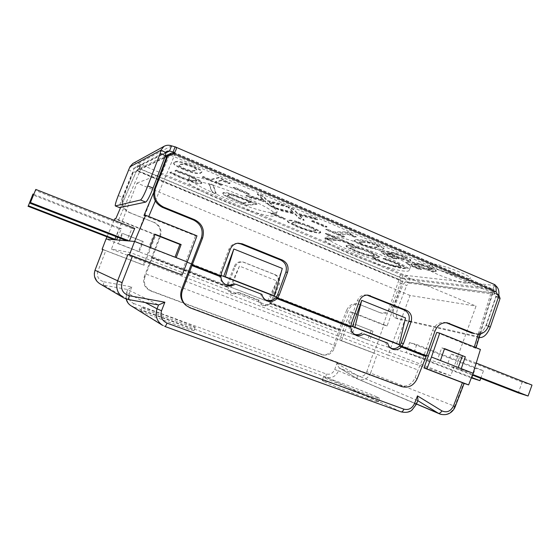 <?xml version="1.0" encoding="UTF-8"?>
<svg xmlns="http://www.w3.org/2000/svg" width="560" height="560" viewBox="0 0 560 560"><rect width="100%" height="100%" fill="white"/><g stroke="black" fill="none" stroke-linecap="round" stroke-linejoin="round"><path stroke-width="0.42" stroke-dasharray="2.8 2.1" d="M140.896 310.961C144.172 313.355 195.517 332.262 194.033 330.547L193.417 330.092C188.111 326.998 140.07 309.33 140.588 310.681L140.896 310.961M194.614 326.935L195.237 327.369C196.77 328.965 145.453 310.023 142.128 307.748L141.813 307.482C141.253 306.257 189.266 323.96 194.614 326.935M324.156 381.612C333.473 386.267 379.918 403.564 378.497 401.856L375.795 400.337C364.56 395.017 321.545 379.043 322.189 380.436L324.156 381.612M377.02 396.991L379.743 398.461C381.213 400.05 334.782 382.739 325.423 378.203L323.442 377.076C322.749 375.795 365.75 391.79 377.02 396.991M432.754 263.935L430.262 264.369C428.498 266.7 457.632 277.998 467.376 278.782L470.337 278.397C472.465 276.157 441.651 264.292 432.754 263.935M465.759 283.22C456.043 282.331 426.902 271.04 428.624 268.814L431.102 268.429C439.957 268.891 470.785 280.749 468.699 282.884L465.759 283.22M180.635 177.919L169.869 172.921L170.982 172.515L181.426 177.625L190.141 180.747L195.951 181.51L196.546 181.125L195.139 179.438L187.663 175.679L174.944 171.08L176.141 170.639L188.552 175.385L199.647 180.887L201.796 183.19L201.04 183.659C199.542 183.974 196.966 183.603 193.312 182.539L180.635 177.919L180.831 177.394L193.515 182.014C197.169 183.078 199.745 183.449 201.25 183.127L201.999 182.658L199.85 180.341L188.762 174.839L176.351 170.093L175.154 170.534L187.873 175.14L195.349 178.899L196.749 180.586L196.154 180.978L190.344 180.222L181.629 177.1L171.185 171.99L170.072 172.396L180.831 177.394M174.545 174.587L174.342 175.112M170.072 172.396L169.869 172.921M171.185 171.99L170.982 172.515M171.549 172.137L171.346 172.669M174.895 173.992L174.692 174.517M195.349 178.899L195.139 179.438M175.553 170.702L175.343 171.248M175.154 170.534L174.944 171.08M176.351 170.093L176.141 170.639M181.867 172.081L181.657 172.627M208.81 183.792L213.108 185.605L215.936 193.816L211.953 192.143L208.81 183.792L209.013 183.246L212.149 191.625L216.132 193.298L213.311 185.066L209.013 183.246M213.311 185.066L213.108 185.605M216.132 193.298L215.936 193.816M212.149 191.625L211.953 192.143M300.041 223.72L308.959 226.912L315.21 230.125L315.672 230.888L314.062 231.294C310.38 231.161 305.312 229.74 298.865 227.045C294.301 225.12 292.054 223.79 292.124 223.041L293.531 222.642L300.041 223.72L300.237 223.202L309.155 226.387L315.399 229.607L315.861 230.377L314.258 230.783C310.569 230.657 305.501 229.243 299.054 226.541C294.49 224.616 292.243 223.279 292.32 222.53L293.727 222.124L300.237 223.202M297.612 222.229L310.478 226.905L319.725 231.567L320.565 232.799L318.703 233.247L309.855 231.56L297.514 227.073L288.344 222.509L287.266 221.13L288.799 220.64C290.864 220.598 293.804 221.13 297.612 222.229L297.808 221.704C294 220.605 291.06 220.08 288.988 220.129L287.462 220.619L288.533 222.005L297.703 226.576L310.044 231.056L318.899 232.743L320.761 232.288L319.921 231.049L310.674 226.38L297.808 221.704M319.921 231.049L319.725 231.567M329.07 240.233L324.758 238.42L336.56 238.707L325.255 233.926L326.858 233.94L353.899 245.371L352.184 245.301L341.012 240.583L329.07 240.233L329.259 239.736L341.208 240.072L352.373 244.79L354.095 244.86L327.047 233.422L325.444 233.408L336.756 238.189L324.947 237.923L329.259 239.736M324.947 237.923L324.758 238.42M336.756 238.189L336.56 238.707M325.444 233.408L325.255 233.926M327.047 233.422L326.858 233.94M354.095 244.86L353.899 245.371M352.373 244.79L352.184 245.301M341.208 240.072L341.012 240.583M180.166 164.724L184.191 164.367L191.1 166.593C194.075 167.867 195.79 168.84 196.231 169.512L196.364 170.114L194.908 170.996L190.932 171.283L184.114 169.078L179.123 166.285L178.941 165.585L180.166 164.724M180.383 164.143L184.422 163.779L191.324 166.005C194.306 167.279 196.014 168.252 196.455 168.924L196.588 169.533L195.125 170.422L191.156 170.709L184.338 168.511L179.347 165.711L179.165 165.011L180.383 164.143M174.65 162.379C177.324 161.161 183.141 162.449 192.087 166.243C198.982 169.183 202.174 171.241 201.67 172.424L200.333 173.306C197.33 174.3 191.625 172.998 183.211 169.4C176.351 166.516 173.166 164.444 173.656 163.184L174.65 162.379L174.874 161.798L173.88 162.61C173.383 163.87 176.568 165.949 183.428 168.84C191.842 172.438 197.547 173.733 200.557 172.732L201.894 171.843C202.398 170.653 199.206 168.588 192.318 165.648C183.365 161.854 177.555 160.566 174.874 161.798M202.384 177.401L203.301 177.142L210.189 180.068L218.967 177.835L222.999 179.753C222.747 180.187 225.057 181.426 229.922 183.463L228.956 183.666L221.767 180.607L215.166 182.175L222.145 185.143L221.144 185.353L202.384 177.401L202.601 176.841L221.354 184.8L222.355 184.576L215.376 181.615L221.991 180.026L229.173 183.092L230.139 182.882C225.274 180.838 222.971 179.606 223.223 179.165L219.191 177.247L210.406 179.501L203.518 176.582L202.601 176.841M203.518 176.582L203.301 177.142M210.406 179.501L210.189 180.068M219.191 177.247L218.967 177.835M223.363 179.025L223.139 179.613M230.139 182.882L229.922 183.463M229.173 183.092L228.956 183.666M221.991 180.026L221.767 180.607M215.376 181.615L215.166 182.175M222.355 184.576L222.145 185.143M221.354 184.8L221.144 185.353M233.065 188.027L234.339 187.775L248.92 193.984L247.569 194.194L233.065 188.027L233.275 187.46L247.786 193.627L249.137 193.417L234.556 187.208L233.275 187.46M234.556 187.208L234.339 187.775M249.137 193.417L248.92 193.984M247.786 193.627L247.569 194.194M245.959 195.881L263.48 200.116L257.278 194.201L262.864 196.588L267.484 201.159L281.456 204.519L287.28 207.004L269.283 202.629L275.086 208.236L269.829 206.003L265.314 201.593L251.65 198.296L245.959 195.881L246.169 195.328L251.86 197.743L265.524 201.033L270.039 205.457L275.296 207.69L269.493 202.062L287.497 206.43L281.673 203.945L267.701 200.599L263.088 196.007L257.495 193.62L263.69 199.549L246.169 195.328M263.69 199.549L263.48 200.116M257.495 193.62L257.278 194.201M263.088 196.007L262.864 196.588M267.701 200.599L267.484 201.159M281.673 203.945L281.456 204.519M287.497 206.43L287.28 207.004M269.493 202.062L269.283 202.629M275.296 207.69L275.086 208.236M270.039 205.457L269.829 206.003M265.524 201.033L265.314 201.593M251.86 197.743L251.65 198.296M275.506 208.411L293.37 212.835L288.085 207.347L293.545 209.678L297.437 213.913L311.689 217.413L317.373 219.842L299.033 215.278L303.968 220.486L298.83 218.302L295.001 214.214L281.064 210.77L275.506 208.411L275.709 207.865L281.274 210.224L295.211 213.661L299.033 217.763L304.171 219.947L299.243 214.725L317.59 219.275L311.899 216.846L297.647 213.353L293.755 209.104L288.302 206.773L293.58 212.275L275.709 207.865M293.58 212.275L293.37 212.835M288.302 206.773L288.085 207.347M293.755 209.104L293.545 209.678M297.647 213.353L297.437 213.913M311.899 216.846L311.689 217.413M317.59 219.275L317.373 219.842M299.243 214.725L299.033 215.278M304.171 219.947L303.968 220.486M299.033 217.763L298.83 218.302M295.211 213.661L295.001 214.214M281.274 210.224L281.064 210.77M311.388 221.319L313.068 221.263L326.774 227.094L325.031 227.115L311.388 221.319L311.598 220.766L325.234 226.569L326.977 226.548L313.271 220.71L311.598 220.766M313.271 220.71L313.068 221.263M326.977 226.548L326.774 227.094M325.234 226.569L325.031 227.115M325.808 229.747L327.243 229.74L333.487 232.393L346.983 232.456L350.749 234.066L350.294 234.234C350.154 234.556 352.051 235.55 355.999 237.209L354.557 237.181L348.054 234.416L338.002 234.311L344.337 236.999L342.832 236.971L325.808 229.747L326.004 229.208L343.035 236.439L344.533 236.46L338.205 233.772L348.257 233.863L354.76 236.635L356.209 236.656C352.261 234.997 350.357 234.003 350.504 233.674L350.959 233.506L347.193 231.896L333.69 231.854L327.446 229.201L326.004 229.208M327.446 229.201L327.243 229.74M333.69 231.854L333.487 232.393M347.193 231.896L346.983 232.456M350.959 233.506L350.749 234.066M356.209 236.656L355.999 237.209M354.76 236.635L354.557 237.181M348.257 233.863L348.054 234.416M338.205 233.772L338.002 234.311M344.533 236.46L344.337 236.999M343.035 236.439L342.832 236.971M396.872 254.695L402.213 256.613C404.705 257.677 405.916 258.405 405.853 258.797L404.369 258.979L399.028 257.782L388.92 253.358L396.872 254.695L397.075 254.149L402.416 256.067C404.908 257.131 406.119 257.859 406.056 258.251L404.572 258.44L399.231 257.25L389.123 252.819L388.92 253.358M389.123 252.819L397.075 254.149M408.905 260.946L400.778 259.056L393.253 256.214L387.331 253.274L385.798 253.638C385.623 254.219 387.569 255.374 391.65 257.11L396.48 259L394.331 258.846L390.334 257.229C385.259 255.073 382.347 253.519 381.598 252.581L381.346 251.923C381.591 251.454 382.725 251.272 384.741 251.377L394.821 253.337L404.131 256.732L410.179 259.91L410.634 260.666L408.905 260.946L409.108 260.414L410.83 260.127L410.375 259.364L404.334 256.179L395.024 252.791L384.944 250.838C382.921 250.733 381.787 250.922 381.542 251.398L381.794 252.056C382.543 252.994 385.455 254.548 390.523 256.704L394.527 258.321L396.676 258.475L391.846 256.585C387.765 254.849 385.819 253.687 385.994 253.106L387.534 252.742L393.449 255.682L400.974 258.524L409.108 260.414M400.974 258.524L400.778 259.056M387.534 252.742L387.331 253.274M396.459 258.384L396.263 258.909M396.676 258.475L396.48 259M394.527 258.321L394.331 258.846M410.375 259.364L410.179 259.91M422.59 265.657L427.896 267.568L431.34 269.619L429.702 269.766L424.249 268.513L414.379 264.187L422.59 265.657L422.786 265.118L428.092 267.022L431.536 269.087L429.898 269.234L424.445 267.981L414.575 263.655L414.379 264.187M414.575 263.655L422.786 265.118M434.133 271.691L425.852 269.717L418.404 266.903L412.699 264.061L410.956 264.383C410.788 264.922 412.636 266.014 416.5 267.659L421.267 269.521L419.006 269.311L415.072 267.722C410.102 265.608 407.316 264.117 406.714 263.242L406.546 262.717C406.805 262.241 408.065 262.094 410.333 262.262L420.686 264.369L429.912 267.736L435.708 270.802L436.065 271.439L434.133 271.691L434.329 271.159L436.261 270.907L435.904 270.263L430.115 267.19L420.882 263.823L410.529 261.73C408.261 261.562 406.994 261.716 406.735 262.192L406.903 262.724C407.512 263.592 410.298 265.09 415.261 267.204L419.195 268.793L421.463 269.003L416.696 267.134C412.832 265.489 410.984 264.397 411.152 263.858L412.895 263.529L418.6 266.378L426.041 269.185L434.329 271.159M426.041 269.185L425.852 269.717M412.895 263.529L412.699 264.061M421.246 268.912L421.057 269.43M421.463 269.003L421.267 269.521M419.195 268.793L419.006 269.311M435.904 270.263L435.708 270.802M362.383 242.235L368.564 242.942L375.459 245.217C377.986 246.295 379.155 247.009 378.966 247.359L375.151 247.667L369.138 246.953L362.313 244.699C359.856 243.656 358.701 242.956 358.862 242.613L362.383 242.235M362.586 241.689L368.767 242.389L375.669 244.664C378.196 245.742 379.358 246.463 379.169 246.813L375.347 247.128L369.334 246.421L362.516 244.167C360.052 243.124 358.904 242.424 359.065 242.074L362.586 241.689M357.609 240.205C362.999 240.31 369.565 242.004 377.321 245.287C381.871 247.233 384.034 248.528 383.803 249.179C383.614 249.634 382.298 249.795 379.855 249.669C374.304 249.424 367.885 247.744 360.605 244.629C356.076 242.711 353.92 241.423 354.144 240.758C354.298 240.331 355.453 240.149 357.609 240.205L357.812 239.659C355.656 239.61 354.501 239.792 354.34 240.226C354.116 240.891 356.272 242.186 360.801 244.104C368.081 247.219 374.5 248.892 380.051 249.13C382.501 249.256 383.817 249.088 384.006 248.633C384.237 247.982 382.081 246.68 377.524 244.734C369.775 241.444 363.202 239.757 357.812 239.659M380.856 262.094L372.421 258.118L374.759 258.293L382.522 262.22L390.817 265.202L398.405 266.847L400.673 266.602L395.024 263.27L383.026 258.916L385.532 259.105L396.823 263.417C401.17 265.258 403.879 266.658 404.964 267.603L405.44 268.401L402.738 268.674L392.798 266.462L380.856 262.094L381.038 261.611L392.98 265.979L402.92 268.184L405.622 267.904L405.146 267.099L397.012 262.906L385.714 258.594L383.215 258.412L395.213 262.766L400.855 266.098L398.587 266.357L390.999 264.719L382.704 261.73L374.941 257.803L372.603 257.628L381.038 261.611M375.928 259.315L375.746 259.798M372.603 257.628L372.421 258.118M374.941 257.803L374.759 258.293M375.242 257.929L375.06 258.419M377.391 259.245L377.209 259.735M400.61 265.608L400.421 266.105M383.551 258.552L383.369 259.056M383.215 258.412L383.026 258.916M385.714 258.594L385.532 259.105M390.929 260.484L390.747 260.988M359.737 248.927L368.529 252.07L374.192 255.024L374.437 255.535L372.274 255.829C368.053 255.437 362.859 253.946 356.692 251.37C352.667 249.676 350.693 248.514 350.763 247.891L352.695 247.576L359.737 248.927L359.926 248.416L368.718 251.559L374.374 254.52L374.626 255.031L372.463 255.332C368.235 254.94 363.041 253.456 356.874 250.88C352.849 249.179 350.875 248.017 350.945 247.387L352.884 247.072L359.926 248.416M357.651 247.59L370.293 252.182L378.728 256.487L379.211 257.341L376.705 257.698L367.241 255.696L355.103 251.286L346.71 247.065L346.031 246.078L348.18 245.672L357.651 247.59L357.84 247.079L348.369 245.168L346.213 245.581L346.892 246.568L355.285 250.796L367.423 255.206L376.887 257.201L379.4 256.837L378.91 255.983L370.489 251.671L357.84 247.079M378.91 255.983L378.728 256.487M270.746 213.703L272.104 213.612L285.166 219.121L283.745 219.184L270.746 213.703L270.942 213.192L283.941 218.666L285.362 218.603L272.3 213.101L270.942 213.192M272.3 213.101L272.104 213.612M285.362 218.603L285.166 219.121M283.941 218.666L283.745 219.184M236.971 196.966L250.775 202.454L242.886 203.385L230.279 197.722C228.361 196.679 227.472 195.944 227.605 195.517L228.34 195.153C229.824 194.922 232.701 195.524 236.971 196.966L237.174 196.434L247.331 200.382L250.978 201.922L250.775 202.454M250.978 201.922L243.082 202.867L242.886 203.385M243.082 202.867L230.475 197.204L230.279 197.722M230.475 197.204C228.557 196.161 227.668 195.419 227.808 194.999L228.543 194.628C230.027 194.39 232.904 194.992 237.174 196.434M223.342 193.06C225.288 192.78 229.089 193.585 234.745 195.475L256.788 204.33L246.358 205.457L226.73 196.777C223.895 195.23 222.537 194.124 222.649 193.438L223.545 192.528L222.845 192.913C222.74 193.599 224.098 194.712 226.926 196.259L246.554 204.946L256.991 203.798L234.948 194.943C229.292 193.053 225.491 192.248 223.545 192.528M256.991 203.798L256.788 204.33M246.554 204.946L246.358 205.457M226.926 196.259L226.73 196.777M474.047 333.711C479.591 334.075 483.546 331.38 485.912 325.605L495.88 296.471L493.416 291.613L492.786 289.177L493.689 290.038L495.348 285.46L494.886 284.676M495.586 285.6L406.105 275.415L403.151 274.491L401.779 278.215L404.726 279.146L406.105 275.415C409.479 277.095 410.473 279.664 409.087 283.115L405.727 281.715L403.291 284.095L406.644 285.488L409.087 283.115L498.813 294.868M171.535 145.852L138.579 163.24L136.983 167.363L139.013 168.539L140.602 164.437L138.579 163.24C136.696 162.4 134.785 162.484 132.846 163.492M144.928 276.892C143.206 283.318 145.313 287.987 151.242 290.906L323.505 355.047C328.524 355.551 332.115 353.332 334.271 348.39L335.223 345.723L146.006 274.043L144.928 276.892L144.193 276.955C142.527 283.346 144.641 287.994 150.549 290.899L322.175 354.795C327.166 355.292 330.701 353.073 332.78 348.138L334.271 348.39M144.193 276.955L159.705 236.334L160.37 236.502L146.006 274.043M335.223 345.723L340.459 330.386L348.082 310.66L346.64 310.177C349.125 305.032 352.968 302.974 358.155 304.003L359.646 304.458C354.438 303.422 350.581 305.494 348.082 310.66M340.459 330.386L271.026 303.59L269.738 303.534L270.116 302.981L271.25 303.45L265.783 305.746C262.528 305.403 260.4 303.59 259.392 300.321L239.148 292.516L235.074 293.832C231.021 293.454 228.662 291.172 228.004 286.993L226.968 286.328L226.891 287.007L228.004 286.993L152.082 257.698M184.926 281.029L418.075 370.041L415.114 377.734C411.726 384.65 406.651 387.261 399.875 385.56L189.35 307.153L185.423 304.857M155.302 200.949L174.055 156.429L174.846 153.02L140.833 169.092L401.121 277.746L490.504 288.47L174.139 152.824M346.64 310.177L339.122 329.616L332.78 348.138M151.305 257.852L226.891 287.007C227.549 291.165 229.894 293.44 233.933 293.818L237.993 292.509L258.153 300.272L259.392 300.321M237.993 292.509L239.148 292.516M258.153 300.272C259.161 303.534 261.282 305.333 264.523 305.676L269.738 303.534L338.905 330.211M152.166 257.488L227.92 286.727L228.438 284.074L235.193 266.714C236.978 263.039 239.813 261.534 243.712 262.213L275.422 274.771C279.188 276.745 280.462 279.853 279.258 284.109L272.629 301.175L271.25 303.45L340.536 330.183M360.395 304.717L380.072 312.683C385.182 313.705 388.948 311.675 391.391 306.586L400.386 283.276L402.045 283.64L400.26 279.902C399.896 278.474 400.407 277.914 401.779 278.215L139.013 168.539L139.412 169.351L137.935 170.667L135.604 171.871L133.392 172.102L123.214 198.072L122.724 198.093C120.925 204.547 123.039 209.335 129.059 212.457L129.577 212.506C123.529 209.377 121.408 204.568 123.214 198.072M391.391 306.586L393.008 307.048C390.558 312.158 386.771 314.202 381.647 313.173L380.968 312.935M393.008 307.048L402.045 283.64M129.577 212.506L153.566 222.243C159.446 225.295 161.49 229.992 159.705 236.334M160.37 236.502C162.162 230.132 160.104 225.414 154.196 222.341M339.122 329.616L270.116 302.981L271.488 300.727L278.082 283.731C279.286 279.496 278.012 276.402 274.267 274.435L242.69 261.933C238.805 261.254 235.977 262.752 234.206 266.413L227.479 283.689L226.968 286.328L151.543 257.222M153.566 222.243L129.059 212.457M133.392 172.102L132.853 172.242L122.724 198.093M132.853 172.242L135.058 172.011L137.935 170.667L400.26 279.902L398.608 279.559L400.386 283.276M379.393 312.445L358.904 304.255M350.903 326.487L348.887 326.109L350.798 327.327M221.039 275.961L219.702 275.863L220.934 276.85M434.987 331.065L432.572 330.673L423.92 355.572L418.075 370.041M191.261 265.118L219.8 276.213C220.052 279.622 221.606 282.191 224.462 283.92L224.924 284.165M260.526 293.622C261.163 296.31 262.654 298.312 264.992 299.621L265.594 299.915M275.618 297.913L348.978 326.431C349.167 329.854 350.672 332.325 353.5 333.858L354.382 334.229M385.735 342.223C386.295 344.89 387.723 346.801 390.005 347.977L390.992 348.369M366.989 295.071L365.876 294.896C361.844 294.819 358.981 296.793 357.287 300.811L349.454 322.812L348.887 326.109L275.912 297.724M237.51 243.264L236.67 243.299C232.953 243.782 230.349 245.798 228.858 249.361L220.311 272.405L219.702 275.863L191.359 264.845M166.957 156.058L172.263 154.567M432.572 330.673C435.001 324.856 439.026 322.105 444.661 322.42L445.963 322.679M498.582 296.667L495.88 296.471M394.394 307.167L397.754 308.525C395.871 314.041 396.004 317.541 398.153 319.018L394.751 317.66C392.623 316.183 392.504 312.69 394.394 307.167L403.291 284.095M395.052 317.751L475.643 335.958L479.192 337.393M488.446 326.312L486.297 325.423L481.229 333.676M480.032 334.67L475.643 335.958M486.297 325.423L496.097 296.772L498.232 297.682M496.65 293.944L494.844 293.174L405.727 281.715C406.49 280.602 406.154 279.741 404.726 279.146L493.689 290.038L496.097 296.772M479.171 337.47L398.454 319.116M118.258 195.58L122.444 197.274C120.134 203.329 119.168 206.787 119.553 207.634M122.444 197.274L134.099 168.553L129.92 166.81M496.104 291.788L493.416 291.613L172.634 154.28L174.132 152.964M128.317 169.932L132.475 171.661M165.956 152.502L134.099 168.553L135.212 167.377L136.983 167.363L165.844 152.873M137.375 170.814L140.588 165.543L140.602 164.437L403.151 274.491C400.687 274.295 399.175 275.982 398.608 279.559L137.375 170.814M397.754 308.525L406.644 285.488M173.824 152.327L492.912 289.233L494.578 284.641L175.105 146.832M372.981 331.254L355.796 324.541L352.303 333.963L369.523 340.62L372.981 331.254L355.796 324.541M354.025 324.058L350.42 333.396L352.303 333.963M473.088 373.254L377.307 343.784L369.523 340.62M371.14 330.743L367.563 340.018L343.056 330.554L339.689 340.004L374.024 353.115L383.845 325.08L350.294 311.836L343.056 330.554M139.272 251.685L143.199 241.493L122.598 233.443L118.629 243.712L139.272 251.685L138.502 251.559L142.464 241.437L143.199 241.493M142.464 241.437L122.598 233.443M121.968 233.429L117.971 243.635L118.629 243.712M102.914 249.599L143.297 265.02L147.133 254.891L106.029 239.022M444.43 348.908L441.742 347.851L437.444 359.632L458.255 367.479M444.535 348.607L441.742 347.851M440.419 360.528L437.444 359.632M461.265 368.648L458.171 367.703M176.197 257.642L175.021 257.187M154.833 234.521L153.916 234.164L148.862 247.296L174.923 257.439M154.959 234.185L153.916 234.164M149.947 247.422L148.862 247.296M102.984 249.473L105.798 250.6L97.825 271.404L95.004 270.277M97.825 271.404C96.572 276.654 98.546 280.105 103.74 281.764L103.488 285.11L100.016 283.871M103.74 281.764L131.775 286.923L127.743 289.541L103.488 285.11L128.163 299.488M131.775 286.923L129.22 293.657L126.553 292.628L127.757 289.548L158.536 304.948M129.22 293.657C128.002 298.179 129.493 301.462 133.693 303.492L133 306.726L131.215 305.893L128.016 303.023M126.14 298.963L126.581 292.635L145.278 302.568M133.693 303.492L326.165 373.94C330.057 374.906 332.906 373.429 334.719 369.509L338.478 370.846C335.867 376.453 331.772 378.567 326.193 377.195L133 306.726L164.885 326.452M334.719 369.509L336.945 363.244C337.799 365.722 338.611 367.29 339.381 367.934L338.478 370.846L416.031 403.935L417.382 400.435L417.788 400.673M336.945 363.244L357.434 375.641C361.536 377.391 364.658 376.096 366.786 371.742L370.58 373.072C367.913 378.756 363.804 380.807 358.26 379.211L416.486 404.047M416.521 403.956L358.218 379.19L339.458 367.969M170.639 155.176L492.884 292.971L402.654 281.505L387.128 325.913L352.184 312.284L341.523 340.613L374.024 353.115M105.798 250.6L144.095 265.223L155.89 234.738L115.78 218.715M239.47 266.105L229.985 286.888L268.898 301.749L276.976 280.945L239.47 266.105L231.259 287.217L147.952 255.038M344.904 331.107L267.428 301.35L276.976 280.945M455.245 406.574L454.769 406.308L463.631 383.236L464.149 383.39M441.322 414.463C447.412 415.268 451.892 412.545 454.769 406.308L370.58 373.072L377.223 354.186M417.977 400.176L417.438 400.456M416.43 404.194L416.031 403.935C412.713 410.823 407.694 413.455 400.988 411.845L326.193 377.195L326.165 373.94M400.204 345.135L426.545 355.39M276.493 296.975L350.917 325.955M180.789 274.652L185.85 261.695L187.103 262.178M191.688 263.963L221.053 275.394M383.355 324.597L398.839 280.287L401.121 277.746C402.556 278.53 403.067 279.776 402.654 281.505L136.542 170.786L120.666 207.424L136.57 170.772L164.759 157.339M143.983 215.446L195.552 235.788L196.98 235.823M436.751 332.423L475.314 348.159L480.41 349.44M472.388 375.067L447.279 365.309L450.961 354.123L459.704 356.566L455.945 367.976L472.619 374.465M471.31 377.874L406.203 352.674L409.563 342.538L416.717 344.54L413.301 354.858L471.492 377.398M387.128 325.913L383.845 325.08M185.85 261.695L195.552 235.788M282.296 268.443L272.461 295.407M405.517 317.919L396.487 343.693M229.985 286.888L267.428 301.35M114.135 220.311L106.974 236.831M147.133 254.891L155.022 234.71L114.779 218.82M155.89 234.738L155.022 234.71M144.095 265.223L143.297 265.02M352.184 312.284L350.294 311.836M341.523 340.613L339.689 340.004M117.705 237.272L121.373 228.697L119.182 228.746L114.471 239.736M134.743 228.438L131.999 228.494L126.742 240.779M417.382 400.435L339.493 367.99M131.999 228.494L35.217 190.372M409.563 342.538L475.391 368.34L471.856 378.091M480.753 378.315L483.497 370.734L475.391 368.34M416.717 344.54L483.497 370.734M459.704 356.566L476.217 363.076M532 385.07L522.165 382.165L518.301 392.903M450.961 354.123L522.165 382.165M119.182 228.746L32.515 194.782M33.67 194.299L121.373 228.697M130.452 252.567L160.741 174.09L476.049 306.117L450.716 375.753L130.452 252.567L111.419 249.13L388.08 355.145L410.046 295.456L476.049 306.117M410.046 295.456L137.004 183.057L111.419 249.13M137.004 183.057L160.741 174.09M450.716 375.753L388.08 355.145M274.946 212.814L277.081 211.925C278.383 209.286 261.772 199.78 239.211 190.701C216.678 181.594 194.376 175.469 190.057 176.96L189.112 177.653C185.64 183.771 261.443 214.606 274.946 212.814M188.755 180.341C193.046 178.934 215.334 185.122 237.874 194.215C260.449 203.28 277.095 212.702 275.821 215.25L273.707 216.09C260.274 217.686 184.429 186.921 187.831 181.006L188.755 180.341M405.601 267.988C408.415 268.247 409.983 268.009 410.298 267.26C415.345 262.906 343.756 234.997 329.378 235.802L326.403 236.621C323.19 241.528 387.072 266.721 405.601 267.988M328.174 239.008C342.489 238.385 414.106 266.266 409.122 270.452C408.814 271.173 407.26 271.39 404.453 271.103C385.973 269.682 322.07 244.517 325.22 239.778L328.174 239.008M181.629 177.1L181.426 177.625M190.344 180.222L190.141 180.747M196.154 180.978L195.951 181.51M187.873 175.14L187.663 175.679M180.453 172.284L180.243 172.83M188.762 174.839L188.552 175.385M199.85 180.341L199.647 180.887M201.25 183.127L201.04 183.659M193.515 182.014L193.312 182.539M309.155 226.387L308.959 226.912M315.399 229.607L315.21 230.125M314.258 230.783L314.062 231.294M293.727 222.124L293.531 222.642M310.674 226.38L310.478 226.905M318.899 232.743L318.703 233.247M310.044 231.056L309.855 231.56M297.703 226.576L297.514 227.073M288.533 222.005L288.344 222.509M288.988 220.129L288.799 220.64M184.422 163.779L184.191 164.367M196.455 168.924L196.231 169.512M195.125 170.422L194.908 170.996M191.156 170.709L190.932 171.283M184.338 168.511L184.114 169.078M179.347 165.711L179.123 166.285M192.318 165.648L192.087 166.243M200.557 172.732L200.333 173.306M183.428 168.84L183.211 169.4M402.416 256.067L402.213 256.613M404.572 258.44L404.369 258.979M399.231 257.25L399.028 257.782M394.31 255.367L394.107 255.906M390.103 252.847L389.907 253.386M393.449 255.682L393.253 256.214M391.846 256.585L391.65 257.11M390.523 256.704L390.334 257.229M381.794 252.056L381.598 252.581M384.944 250.838L384.741 251.377M395.024 252.791L394.821 253.337M404.334 256.179L404.131 256.732M428.092 267.022L427.896 267.568M429.898 269.234L429.702 269.766M424.445 267.981L424.249 268.513M419.58 266.126L419.384 266.651M415.618 263.711L415.422 264.25M418.6 266.378L418.404 266.903M416.696 267.134L416.5 267.659M415.261 267.204L415.072 267.722M406.903 262.724L406.714 263.242M410.529 261.73L410.333 262.262M420.882 263.823L420.686 264.369M430.115 267.19L429.912 267.736M368.767 242.389L368.564 242.942M375.347 247.128L375.151 247.667M369.334 246.421L369.138 246.953M362.516 244.167L362.313 244.699M359.065 242.067L358.869 242.599M377.524 244.734L377.321 245.287M380.051 249.13L379.855 249.669M360.801 244.104L360.605 244.629M382.704 261.73L382.522 262.22M390.999 264.719L390.817 265.202M398.587 266.357L398.405 266.847M395.213 262.766L395.024 263.27M388.472 260.183L388.29 260.687M397.012 262.906L396.823 263.417M405.146 267.099L404.964 267.603M402.92 268.184L402.738 268.674M392.98 265.979L392.798 266.462M368.718 251.559L368.529 252.07M374.374 254.52L374.192 255.024M372.463 255.332L372.274 255.829M352.884 247.072L352.695 247.576M370.489 251.671L370.293 252.182M376.887 257.201L376.705 257.698M367.423 255.206L367.241 255.696M355.285 250.796L355.103 251.286M346.892 246.568L346.71 247.065M348.369 245.168L348.18 245.672M247.331 200.382L247.128 200.914M239.547 201.383L239.351 201.894M228.543 194.628L228.34 195.153M234.948 194.943L234.745 195.475M248.773 200.326L248.57 200.858M238.567 201.586L238.371 202.097M150.549 290.899L151.242 290.906M189.35 307.153L190.162 307.86M401.639 386.589L399.875 385.56M415.114 377.734L417.13 378.819M322.021 354.641L320.698 354.382M227.479 283.689L228.438 284.074M271.488 300.727L272.629 301.175M424.011 355.32L399.679 345.863M399.406 346.038L423.92 355.572M351.477 323.176L349.454 322.812M221.655 272.475L220.311 272.405M485.912 325.605L488.572 325.962M278.082 283.731L279.258 284.109M234.206 266.413L235.193 266.714M243.495 262.192L244.524 262.479M274.267 274.435L275.422 274.771M230.251 249.298L228.858 249.361M359.352 301.042L357.287 300.811M357.434 375.641L357.07 378.609L339.381 367.934M366.786 371.742L373.464 352.807M475.314 348.159L492.289 293.069C492.8 290.955 492.205 289.422 490.504 288.47L490.791 288.547C491.638 289.072 491.785 290.234 491.246 292.04L478.247 334.208M118.545 219.982L140.833 169.092L138.075 169.169L136.57 170.772M148.561 216.958L148.757 216.496M169.309 155.4L153.566 192.731M166.852 156.345L168.77 155.428M474.306 346.997L474.173 347.417M194.033 330.547L195.237 327.369M378.497 401.856L379.743 398.461M430.262 264.369L428.624 268.814M196.546 181.125L196.749 180.586M201.796 183.19L201.999 182.658M315.672 230.888L315.861 230.377M292.124 223.041L292.32 222.53M320.565 232.799L320.761 232.288M287.266 221.13L287.462 220.619M196.364 170.114L196.588 169.533M178.941 165.585L179.165 165.011M201.67 172.424L201.894 171.843M173.656 163.184L173.88 162.61M222.999 179.753L223.223 179.165M350.294 234.234L350.504 233.674M405.853 258.797L406.056 258.251M385.798 253.638L385.994 253.106M381.346 251.923L381.542 251.398M410.634 260.666L410.83 260.127M431.34 269.619L431.536 269.087M410.956 264.383L411.152 263.858M406.546 262.717L406.735 262.192M436.065 271.439L436.261 270.907M383.803 249.179L384.006 248.633M354.144 240.758L354.34 240.226M400.673 266.602L400.855 266.098M405.44 268.401L405.622 267.904M374.437 255.535L374.626 255.031M350.763 247.891L350.945 247.387M379.211 257.341L379.4 256.837M346.031 246.078L346.213 245.581M227.605 195.517L227.808 194.999M222.649 193.438L222.845 192.913M322.175 354.795L323.519 355.054M264.523 305.676L265.783 305.746M235.074 293.832L233.933 293.818M225.617 284.606L224.462 283.92M264.992 299.621L266.378 300.384M355.348 334.796L353.5 333.858M390.005 347.977L392.028 348.978M394.751 317.66L398.153 319.018M381.647 313.173L380.072 312.683M447.132 322.763L444.661 322.42M358.155 304.003L359.646 304.458M171.815 154.875L172.886 154.217M173.53 152.166L492.828 289.163M135.604 171.871L135.058 172.011M140.588 165.543L139.412 169.351M494.564 284.669L492.898 289.261M493.535 287.518L492.786 289.177M468.699 282.884L470.337 278.397M243.712 262.213L242.69 261.933M236.67 243.299L238.105 243.194M365.876 294.896L367.976 295.092M167.013 151.193L135.212 167.37M100.1 283.899L96.866 281.274M94.577 276.738L94.29 273.609M127.736 289.506L126.553 292.628L126.119 298.963M492.87 293.02C493.332 291.018 492.639 289.527 490.791 288.547L174.139 152.789M165.256 156.037L138.075 169.169L136.542 170.8M492.884 292.971L480.256 333.956M476.028 347.683L475.874 348.18M323.442 377.076L322.189 380.436M141.813 307.482L140.588 310.681M277.081 211.925L275.821 215.25M187.831 181.006L189.112 177.653M410.298 267.26L409.122 270.452M325.22 239.778L326.403 236.621"/><path stroke-width="0.84" d="M171.535 145.852L175.105 146.832L173.103 152.012L169.54 151.018L171.535 145.852C168.938 144.914 166.453 145.061 164.087 146.3L160.762 150.283L165.956 152.502L165.389 155.694L160.167 153.468L160.762 150.283L129.92 166.81L118.258 195.58C115.941 201.649 114.961 205.1 115.318 205.94L140.511 199.983L145.712 202.097C147.336 200.977 149.779 196.308 153.048 188.09L165.389 155.694M185.423 304.857C180.915 300.608 179.655 295.477 181.636 289.457L201.39 238.035L202.629 237.902L182.497 290.143L181.636 289.457M426.104 356.601L401.478 347.025C398.573 349.727 395.423 350.378 392.028 348.978C389.739 347.802 388.304 345.87 387.737 343.196L363.895 333.942C361.102 335.811 358.253 336.091 355.348 334.796C352.506 333.256 350.987 330.764 350.798 327.327L351.477 323.176L359.352 301.042C361.053 297.003 363.93 295.015 367.976 295.092L406.497 310.31C410.9 312.676 412.44 316.498 411.103 321.783L403.515 343.497L401.478 347.025L399.406 346.038L401.94 346.339L426.384 355.852L417.13 378.819C413.609 385.714 408.45 388.304 401.639 386.589L190.162 307.86L186.221 305.557C181.706 301.301 180.467 296.163 182.497 290.143M350.798 327.327L277.06 298.662C273.777 301.574 270.221 302.148 266.378 300.384C264.019 299.068 262.521 297.052 261.884 294.35L235.487 284.109C232.246 286.146 228.956 286.307 225.617 284.606C222.747 282.863 221.186 280.273 220.934 276.85L221.655 272.475L230.251 249.298C231.749 245.714 234.367 243.677 238.105 243.194L242.263 243.824L282.401 260.071C287.28 262.661 288.995 266.721 287.553 272.265L279.279 294.98L277.06 298.662L275.618 297.913L277.557 297.948L350.903 326.487M363.895 333.942L387.737 343.196M235.487 284.109L261.884 294.35M224.924 284.165C228.13 285.6 231.245 285.355 234.269 283.43M265.594 299.915C269.262 301.301 272.601 300.636 275.618 297.913M354.382 334.229C357.035 335.069 359.576 334.67 362.005 333.011M390.992 348.369C394.093 349.202 396.893 348.432 399.406 346.038M426.384 355.852L434.987 331.065C437.43 325.213 441.476 322.448 447.132 322.763L474.404 333.501L471.807 333.102L474.404 333.501M399.679 345.863L401.247 343.028L408.8 321.44C410.123 316.19 408.597 312.382 404.208 310.03L366.989 295.071M275.912 297.724L277.627 294.777L285.852 272.195C287.287 266.686 285.579 262.647 280.728 260.078L240.8 243.922L237.51 243.264M193.515 220.003L162.554 207.424L163.569 207.095L194.712 219.758L193.515 220.003C200.928 223.916 203.553 229.929 201.39 238.035M163.569 207.095C155.89 203.049 153.167 196.875 155.386 188.552L154.42 189C152.208 197.267 154.917 203.406 162.554 207.424M154.42 189L166.957 156.058L173.712 153.622L172.263 154.567M471.807 333.102L447.125 323.071L449.61 323.414M445.963 322.679L447.125 323.071M175.105 146.832L494.886 284.676C495.894 285.502 496.3 287.868 496.104 291.788L498.582 296.667L488.572 325.962C486.192 331.765 482.216 334.481 476.644 334.11M155.386 188.552L168.007 155.407M202.629 237.902C204.806 229.74 202.167 223.692 194.712 219.758M481.229 333.676L480.032 334.67M479.192 337.393L479.626 337.568L479.171 337.47M479.626 337.568C483.833 337.722 487.396 334.222 490.308 327.082L500.08 298.466L498.813 294.868L496.65 293.944M153.048 188.09L147.784 185.92C144.515 194.159 142.086 198.842 140.511 199.983M145.712 202.097L119.644 207.641L115.402 205.947M115.318 205.94L119.644 207.641M147.784 185.92L160.167 153.468M175.679 146.972C176.981 147.917 176.33 150.136 173.712 153.622L496.104 291.788M174.132 152.964L173.103 152.012L173.824 152.327M165.844 152.873L169.54 151.018L167.013 151.193L165.956 152.502M164.087 146.3L132.846 163.492L129.92 166.81M498.232 297.682L500.08 298.466M498.813 294.868C499.275 290.717 498.197 287.623 495.586 285.6M431.445 357.035L439.726 333.13L480.41 349.44L473.088 373.254L468.615 384.909L426.881 368.9L431.445 357.035L440.419 360.528L444.535 348.607L465.318 356.818L444.43 348.908M440.419 360.528L473.088 373.254M458.255 367.479L462.42 356.013M465.318 356.818L461.265 368.648M175.021 257.187L179.907 244.426L154.833 234.521M181.132 244.524L176.197 257.642L149.947 247.422L154.959 234.185L181.132 244.524L179.907 244.426M149.947 247.422L134.61 241.451L145.656 215.25L196.98 235.823L187.201 261.926L176.197 257.642M102.963 249.466L94.99 270.263L102.984 249.473L102.088 249.284L102.914 249.599M100.016 283.871C94.969 280.546 93.303 276.01 95.011 270.263L117.621 280.784C115.43 288.05 117.488 293.769 123.802 297.934L128.191 299.495L123.809 297.941M464.149 383.39L462.42 382.683L453.474 406C450.688 411.355 446.838 412.986 441.924 410.886L417.473 395.885L414.498 403.613C412.132 408.45 408.597 410.298 403.879 409.157L167.034 323.127C161.77 320.586 159.943 316.456 161.539 310.737L157.024 308.812C154.896 315.77 156.758 321.293 162.61 325.381L131.166 305.858C128.555 304.248 126.875 301.952 126.14 298.963M453.474 406L455.245 406.574L464.142 383.411M441.924 410.886C440.727 412.748 439.558 413.546 438.41 413.28L439.684 413.938C447.972 416.577 453.369 411.509 455.245 406.574M439.74 413.959L441.322 414.463M417.473 395.885L417.977 400.176L416.43 404.194L414.498 403.613M403.879 409.157C403.018 411.145 402.073 412.048 401.051 411.873L164.913 326.466C165.424 326.438 166.131 325.325 167.034 323.127M161.539 310.737L164.871 302.204L158.564 304.948L157.024 308.812L145.278 302.568M164.871 302.204L129.472 295.792C122.899 293.706 120.442 289.331 122.087 282.653L117.621 280.784L127.925 254.471L129.402 254.765L134.61 241.451L129.367 241.003L134.743 228.438L35.798 189.427L30.149 203.259L126.742 240.779L129.367 241.003L30.611 202.608M187.201 261.926L182.105 274.988L127.925 254.471M106.974 236.831L106.029 239.022L126.742 240.779M106.029 239.022L102.088 249.284M462.42 382.683L423.99 367.941L436.751 332.423L439.726 333.13M350.917 325.955L400.204 345.135M426.545 355.39L428.519 356.16M221.053 275.394L276.493 296.975M187.103 262.178L191.688 263.963M405.517 317.919L361.718 300.335L354.879 327.222L399.224 344.491L405.517 317.919M282.296 268.443L233.835 248.99L225.302 276.766L274.414 295.89L282.296 268.443M225.302 276.766L223.685 276.423L233.835 248.99M354.879 327.222L352.408 326.529L361.718 300.335M463.631 383.236L468.615 384.909M182.105 274.988L129.402 254.765M115.78 218.701L120.666 207.424L115.801 218.701L114.779 218.82L114.135 220.311M396.487 343.693L399.224 344.491M272.461 295.407L274.414 295.89M153.566 192.731L143.983 215.446L145.656 215.25M423.99 367.941L426.881 368.9M28.364 205.751L32.977 194.026L28.364 205.751L116.571 239.918L117.705 237.272M30.149 203.259L35.798 189.427M471.31 377.874L479.906 380.653L471.492 377.398M479.906 380.653L480.753 378.315M476.217 363.076L532 385.07L528.073 396.018L472.619 374.465M472.388 375.067L518.301 392.903L528.073 396.018M32.977 194.026L33.67 194.299M28 206.262L114.471 239.736M220.934 276.85L192.227 265.692M192.542 264.873L221.039 275.961M403.515 343.497L401.247 343.028M279.279 294.98L277.627 294.777M490.308 327.082L488.446 326.312M287.553 272.265L285.852 272.195M282.401 260.071L280.728 260.078M242.263 243.824L240.8 243.922M411.103 321.783L408.8 321.44M406.497 310.31L404.208 310.03M370.237 295.631L368.116 295.428M417.788 400.673L438.41 413.28L416.521 403.956M416.43 404.194L411.908 410.158C409.43 412.279 405.811 412.846 401.051 411.873L164.948 326.48M129.472 295.792L128.191 299.495L158.613 304.962M128.226 299.495L158.564 304.948M122.087 282.653L132.468 256.109M174.139 152.824L171.311 153.111L169.309 155.4M170.639 155.176L168.77 155.428M148.757 216.496L155.302 200.949M164.759 157.339L166.852 156.345M478.247 334.208L474.306 346.997M186.221 305.557L185.409 304.85M174.041 153.223L172.858 154.147M96.866 281.274L94.577 276.738M94.29 273.609L94.99 270.263M128.016 303.023L126.119 298.963M174.139 152.789L171.311 153.111L165.256 156.037M480.256 333.956L476.028 347.683M123.816 297.941L100.009 283.864M439.754 413.966L416.486 404.047"/></g></svg>
